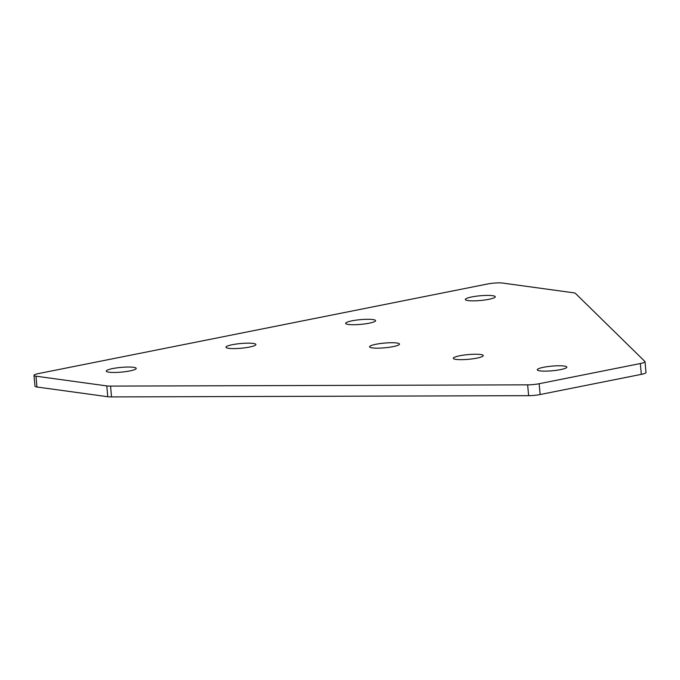<?xml version="1.0" encoding="UTF-8"?>
<svg xmlns="http://www.w3.org/2000/svg" width="680" height="680" viewBox="0 0 680 680"><rect width="100%" height="100%" fill="white"/><g stroke="black" fill="none" stroke-linecap="round" stroke-linejoin="round"><path stroke-width="1.02" d="M129.829 370.931A15.037 2.363 174.8 0 1 114.427 372.47A15.037 2.363 174.8 0 1 106.275 371.118A15.037 2.363 174.8 0 1 112.659 368.577A15.037 2.363 174.8 0 1 128.069 367.038A15.037 2.363 174.8 0 1 136.221 368.39A15.037 2.363 174.8 0 1 129.829 370.931M249.518 347.055A15.037 2.363 174.8 0 1 234.107 348.594A15.037 2.363 174.8 0 1 225.955 347.242A15.037 2.363 174.8 0 1 232.348 344.7A15.037 2.363 174.8 0 1 247.75 343.162A15.037 2.363 174.8 0 1 255.901 344.513A15.037 2.363 174.8 0 1 249.518 347.055M471.716 296.956A15.037 2.363 -5.2 0 0 465.333 299.498A15.037 2.363 -5.2 0 0 473.484 300.849A15.037 2.363 -5.2 0 0 488.886 299.31A15.037 2.363 -5.2 0 0 495.269 296.769A15.037 2.363 -5.2 0 0 487.118 295.418A15.037 2.363 -5.2 0 0 471.716 296.956M543.575 367.285A14.849 2.329 -5.2 0 0 537.268 369.801A14.849 2.329 -5.2 0 0 545.317 371.135A14.849 2.329 -5.2 0 0 560.533 369.614A14.849 2.329 -5.2 0 0 566.84 367.106A14.849 2.329 -5.2 0 0 558.79 365.772A14.849 2.329 -5.2 0 0 543.575 367.285M459.706 355.767A15.037 2.363 -5.2 0 0 453.322 358.309A15.037 2.363 -5.2 0 0 461.473 359.661A15.037 2.363 -5.2 0 0 476.875 358.13A15.037 2.363 -5.2 0 0 483.267 355.589A15.037 2.363 -5.2 0 0 475.116 354.238A15.037 2.363 -5.2 0 0 459.706 355.767M375.947 344.267A15.037 2.363 -5.2 0 0 369.563 346.808A15.037 2.363 -5.2 0 0 377.714 348.16A15.037 2.363 -5.2 0 0 393.116 346.622A15.037 2.363 -5.2 0 0 399.508 344.08A15.037 2.363 -5.2 0 0 391.357 342.728A15.037 2.363 -5.2 0 0 375.947 344.267M352.027 320.824A15.037 2.363 -5.2 0 0 345.644 323.365A15.037 2.363 -5.2 0 0 353.796 324.717A15.037 2.363 -5.2 0 0 369.197 323.187A15.037 2.363 -5.2 0 0 375.589 320.646A15.037 2.363 -5.2 0 0 367.438 319.294A15.037 2.363 -5.2 0 0 352.027 320.824M540.133 394.536L539.146 383.724A10.999 1.725 174.8 0 1 527.646 384.846L528.632 395.666A10.999 1.725 -5.2 0 0 540.133 394.536L641.325 374.357L640.339 363.536A10.999 1.725 -5.2 0 0 645.014 361.675A10.999 1.725 -5.2 0 0 644.895 361.454L575.433 293.377A10.999 1.725 -5.2 0 0 573.571 292.8L502.75 283.075A10.999 1.725 -5.2 0 0 487.492 284.002L38.675 373.532A10.999 1.725 174.8 0 0 34 375.394A10.999 1.725 174.8 0 0 35.98 376.184L106.794 385.909L107.78 396.729A10.999 1.725 -5.2 0 0 111.537 396.925L110.551 386.104A10.999 1.725 174.8 0 1 106.794 385.909M528.632 395.666L111.537 396.925M107.78 396.729L36.967 387.005L35.98 376.184M34 375.394L34.986 386.206A10.999 1.725 -5.2 0 0 36.967 387.005M645.014 361.675L646 372.495A10.999 1.725 174.8 0 1 641.325 374.357M539.146 383.724L640.339 363.536M527.646 384.846L110.551 386.104"/></g></svg>
